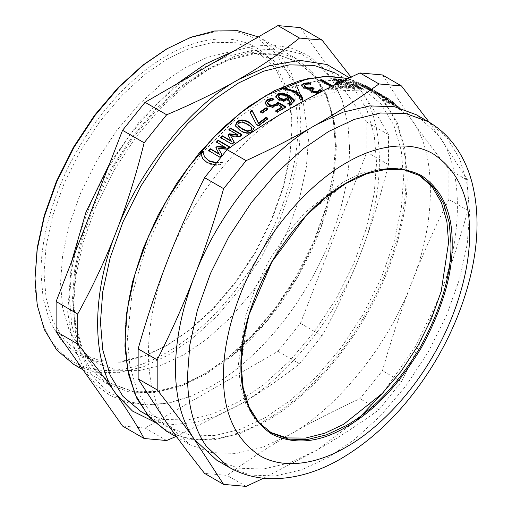 <?xml version="1.0" encoding="UTF-8"?>
<svg xmlns="http://www.w3.org/2000/svg" width="512" height="512" viewBox="0 0 512 512"><rect width="100%" height="100%" fill="white"/><g stroke="black" fill="none" stroke-linecap="round" stroke-linejoin="round"><path stroke-width="0.38" stroke-dasharray="2.56 1.92" d="M222.189 155.232L221.933 154.752L222.189 155.232L220.109 157.594L209.03 150.88M229.133 146.97L229.594 147.232L227.488 149.446L218.528 148.762M225.549 147.558L216.698 142.451L216.928 142.208M219.379 154.298L215.821 147.776M208.845 151.091L208.582 150.618M220.109 157.594L219.84 157.12M227.488 149.446L227.258 148.947M229.594 147.232L229.37 146.72M216.698 142.451L216.467 141.946M267.482 118.669L268.019 118.976L258.662 126.125L256.41 124.826L249.939 111.878M256.41 124.826L256.294 124.211M258.662 126.125L258.547 125.51M268.019 118.976L267.942 118.336M282.08 107.546L278.08 105.235L272.416 107.693L267.251 106.586L264.966 103.283M285.171 107.091L285.773 107.437L277.574 112.442L275.814 111.424L276.346 111.078M273.158 99.45L274.048 99.962L268.858 101.562L267.616 103.411M278.08 105.235L278.074 104.55M275.814 111.424L275.782 110.752M277.574 112.442L277.542 111.77M285.773 107.437L285.773 106.746M271.488 100.512L271.482 99.821M273.901 100.045L273.901 99.347M274.048 99.962L274.048 99.264M288.013 97.434L282.074 95.11L279.366 95.565L278.266 96.89M282.074 95.11L282.118 94.394M291.853 101.357L289.466 98.272L287.405 100.442L283.622 101.466L278.17 100.147L275.84 96.717M294.317 101.043L291.584 104.538L289.683 105.331L287.75 104.211L288.595 103.987M289.466 98.272L289.504 97.555M287.834 104.166L287.846 103.462M287.75 104.211L287.763 103.507M289.683 105.331L289.696 104.627M313.133 88.646L313.946 89.114L311.795 90.381M309.274 83.904L310.656 84.704L305.51 85.011L304.147 86.163M310.419 89.619L307.334 89.6L303.546 88.339L301.453 85.958L301.594 85.318M321.504 91.296L321.92 91.546L319.072 93.133L315.149 93.6L311.078 92.429L309.818 90.157M313.946 89.114L314.093 88.358M310.515 84.742L310.675 83.981M310.656 84.704L310.816 83.949M307.334 89.6L307.462 88.851M310.272 89.53L310.406 88.781M315.149 93.6L315.283 92.851M321.92 91.546L322.08 90.784M342.554 81.114L358.317 88L345.382 80.531L346.944 80.781L361.952 89.446L359.565 89.082L342.502 81.683L354.381 88.544L352.762 88.448L337.754 79.782L339.699 79.904M337.754 79.782L338.042 79.008M352.762 88.448L353.043 87.674L342.08 81.344M354.381 88.544L354.675 87.77L353.043 87.674M342.502 81.683L342.797 80.915L354.675 87.77M359.565 89.082L359.878 88.307L342.797 80.915M361.952 89.446L362.278 88.672L359.878 88.307M346.944 80.781L347.27 80.013L362.278 88.672M345.382 80.531L345.702 79.763L347.27 80.013M358.317 88L358.637 87.232L345.702 79.763M343.546 80.64L358.637 87.232M362.496 86.502L371.379 91.181L366.099 87.75L362.496 86.502L362.861 85.741L371.75 90.426L366.477 86.995L362.861 85.741M366.099 87.75L366.477 86.995M371.379 91.181L371.75 90.426M361.658 84.915L374.336 92.685L353.402 82.176L364.813 86.925L361.658 84.915L362.042 84.16L363.571 84.8L374.714 91.93L353.754 81.408L365.197 86.176L362.042 84.16M363.174 85.549L363.571 84.8M364.813 86.925L365.197 86.176M360.358 85.389L360.723 84.627M355.085 82.643L355.443 81.875M353.402 82.176L353.754 81.408M372.422 92.026L372.794 91.27M374.336 92.685L374.714 91.93M392.09 102.317L379.814 94.714C375.021 91.885 373.933 91.437 376.563 93.357L382.534 97.434L377.325 93.53L377.773 92.813L378.739 93.645C376.896 92.269 377.728 92.602 381.229 94.643L386.067 98.189L387.808 99.194L383.034 95.693L390.899 100.666L392.243 102.054L394.464 103.341L392.544 101.6L380.25 93.984C375.456 91.155 374.374 90.714 377.018 92.64L382.995 96.723L378.739 93.645L378.285 94.355C376.454 92.992 377.286 93.325 380.787 95.373L393.997 104.045L392.09 102.317L392.544 101.6M391.744 102.656L392.211 101.946L391.744 102.656M375.155 92.186L376.563 93.357L377.018 92.64L375.603 91.462L375.155 92.186M393.997 104.045L394.464 103.341M391.776 102.758L392.243 102.054M382.592 96.416L383.034 95.693M387.347 99.904L387.808 99.194M385.606 98.899L386.067 98.189M380.787 95.373L381.229 94.643M382.438 97.35L382.906 96.646M382.534 97.434L382.995 96.723M380.32 96.154L380.781 95.45M390.547 102.893L384.774 98.899L382.253 97.811L382.81 97.069L387.386 101.83L389.626 103.123L384.941 98.618L389.402 101.216L394.182 104.979L392.493 103.046L393.754 103.584L397.645 106.509L398.714 108.224L400.928 109.504L399.354 107.488L392.691 102.566C391.034 101.619 390.528 101.523 391.174 102.278L385.242 98.195L382.81 97.069L382.336 97.773L383.475 99.347L386.893 102.509L389.133 103.802L384.467 99.315L388.922 101.907L393.696 105.664L392.013 103.738L393.28 104.282L397.165 107.2L398.221 108.909L400.435 110.182L398.874 108.173L392.218 103.27C390.566 102.323 390.061 102.221 390.694 102.976L391.027 102.195M390.426 102.502L390.694 102.976L391.174 102.278L390.899 101.805L390.426 102.502M384.422 99.334L384.941 98.618L384.422 99.334M388.25 101.12L388.717 100.416M400.435 110.182L400.928 109.504M398.221 108.909L398.714 108.224M398.144 108.826L398.637 108.147M395.43 105.709L395.904 105.018M393.696 105.664L394.182 104.979M392.013 104.698L392.506 104.013M388.922 101.907L389.402 101.216M389.05 103.712L389.542 103.034M389.133 103.802L389.626 103.123M386.893 102.509L387.386 101.83M366.822 87.264L386.803 98.726L378.112 94.182L376.333 93.158L380.051 94.899L366.822 87.264L367.232 86.522L387.238 97.997L378.502 93.434L376.73 92.41L380.461 94.157L367.232 86.522M368.256 88.013L368.672 87.27M380.051 94.899L380.461 94.157M376.333 93.158L376.73 92.41M378.112 94.182L378.502 93.434M386.803 98.726L387.238 97.997M385.03 97.702L385.466 96.966M381.485 95.648L381.907 94.912M346.586 87.347L340.602 83.891L337.408 84.512L338.861 85.837L342.125 87.11L346.586 87.347L346.854 86.573L340.87 83.117L337.658 83.738L339.104 85.062L342.381 86.336L346.854 86.573M340.602 83.891L340.87 83.117M339.827 82.432L350.086 88.358L342.246 87.962L337.03 86.003L334.893 83.994L335.168 83.366M338.912 82.88L333.306 79.68L335.078 79.693M350.086 88.358L350.362 87.584L342.49 87.187L335.949 84.326M340.704 82.01L350.362 87.584M333.306 79.68L333.574 78.906M331.814 86.374L334.803 88.096L339.443 87.616L341.216 88.64L329.997 90.189L328.218 89.158L332.947 88.352L319.718 80.717L321.574 80.461M319.718 80.717L319.93 79.949M332.947 88.352L333.158 87.584L331.405 86.573M328.218 89.158L328.41 88.397L333.158 87.584M329.997 90.189L330.182 89.421L328.41 88.397M341.216 88.64L341.453 87.866L330.182 89.421M339.443 87.616L339.68 86.842L341.453 87.866M334.803 88.096L335.021 87.328L339.68 86.842M332.646 85.958L335.021 87.328M302.4 98.976L302.534 99.616L300.243 100.646L299.11 97.011L294.579 93.037L287.36 90.227L280.518 89.261L281.754 88.602M280.422 89.203L280.48 88.48M280.518 89.261L280.582 88.538M300.243 100.646L300.301 99.923M302.534 99.616L302.598 98.886M267.437 109.114L267.994 109.434L262.368 113.286L260.544 112.237L260.474 111.584M262.368 113.286L262.298 112.64M267.994 109.434L267.955 108.768M252.019 128.493L251.68 127.744L247.616 124.678L242.592 122.483L238.797 123.398L237.894 125.446M254.432 127.494L252.755 131.456C249.632 134.189 245.491 134.042 240.333 131.008L235.386 126.029M234.048 141.965L234.31 142.432L232.141 144.614L220.883 138.112L221.139 137.856M241.504 134.816L241.984 135.098L239.808 137.12L230.752 136.192M237.888 135.277L229.03 130.163L229.338 129.882M231.482 141.466L228.07 135.104M220.883 138.112L220.672 137.587M232.141 144.614L231.93 144.09M234.31 142.432L234.112 141.901M239.808 137.12L239.629 136.563M241.984 135.098L241.818 134.528M229.03 130.163L228.858 129.606M216 163.053L222.528 162.272L220.582 164.73C215.866 165.779 211.469 165.19 207.392 162.976L202.835 158.842M202.534 150.426L204.627 156.922M220.582 164.73L220.301 164.282L214.758 164.717M222.624 162.33L222.355 161.869L220.301 164.282M222.528 162.272L222.355 161.869M216.442 162.624L222.253 161.811M202.899 150.938L202.63 150.477M263.533 478.214L316.531 450.342C337.67 438.157 358.49 424.608 378.982 409.69L401.491 381.69C415.738 353.382 428.141 325.613 438.688 298.381C449.261 271.168 459.008 241.869 467.923 210.477L448.877 199.482C434.624 227.789 422.227 255.558 411.68 282.79C436.621 221.709 436.621 152.192 411.68 119.917L389.261 99.123L367.654 91.162L342.822 90.304L316.25 96.525L289.523 109.005C242.042 134.81 189.901 199.674 167.366 260.966C154.893 293.402 148.595 324.186 148.474 353.312C148.595 382.298 154.893 405.805 167.366 423.84L189.786 444.634L211.392 452.589L236.224 453.446L262.797 447.232L289.523 434.752C337.005 408.947 389.146 344.083 411.68 282.79C401.101 310.003 391.36 339.302 382.445 370.694L359.936 398.694C334.106 410.528 310.637 422.547 289.523 434.752C268.384 446.938 247.571 460.493 227.072 475.405L204.563 473.395M200.851 154.509L169.67 198.618L145.901 247.482L131.827 295.43L127.462 337.722L129.766 365.395L137.158 390.803L149.965 411.955L167.898 427.091L189.971 435.053L214.701 435.571L240.397 429.267L265.517 417.427L290.637 400.262L316.333 376.896L341.056 347.827L363.13 314.374L381.062 278.534L393.875 242.586L401.261 208.653L403.565 178.31L401.261 150.637L393.875 125.229L381.062 104.077L363.13 88.941L343.789 81.517L322.221 79.936M320.154 80.077L285.811 88.621M284.934 88.979L265.517 98.605L234.317 120.742L202.778 152.237M246.118 486.4L227.072 475.405M378.982 409.69L359.936 398.694M467.923 210.477L467.923 180.467L448.877 169.466L448.877 199.482M401.491 381.69L382.445 370.694M467.923 180.467L438.688 135.507L429.082 122.118M382.445 74.957L411.68 119.917C422.227 134.931 434.624 151.45 448.877 169.466M383.424 392.25L415.277 346.778L438.688 298.381C463.635 237.306 463.635 167.782 438.688 135.507L416.269 114.72M216.794 460.224L238.4 468.186L263.232 469.043L289.811 462.822L316.531 450.342L356.96 420.173M300.435 27.61L366.867 122.118L366.867 152.128L300.435 323.347L277.926 351.347L145.062 428.058L122.554 426.042M145.062 428.058L166.662 440.525M175.846 436.582L238.502 405.293C259.648 393.107 279.987 379.283 299.526 363.821L322.035 335.821C337.242 308.058 350.118 280.563 360.659 253.331C371.238 226.118 380.506 196.544 388.467 164.602L388.467 134.592C380.506 120.205 371.238 105.498 360.659 90.458L351.008 77.094M277.926 351.347L299.526 363.821M300.435 323.347L322.035 335.821M366.867 152.128L388.467 164.602M366.867 122.118L388.467 134.592M153.498 421.472L173.101 424.486L194.394 422.592L216.493 416.006L238.502 405.293C285.984 379.488 338.125 314.624 360.659 253.331C385.606 192.256 385.606 122.733 360.659 90.458L349.478 77.818M287.61 95.136L275.507 68.403L255.629 49.882L235.808 42.733L213.606 42.272L190.534 47.93L167.981 58.566L145.421 73.978L122.349 94.957L100.147 121.062L80.326 151.098L64.224 183.277L52.723 215.558L46.086 246.029L44.019 273.274L46.086 298.125L52.723 320.934L64.224 339.936L80.326 353.523L100.147 360.672L122.349 361.139L145.421 355.475L167.981 344.845L190.534 329.427L213.606 308.448L235.814 282.349L255.635 252.307L271.731 220.128L283.238 187.846L289.869 157.376L291.936 130.138L290.394 108.499M291.936 128.403C292.339 94.202 280.147 61.088 255.194 47.181C230.669 32.518 195.898 38.515 166.477 55.968C137.056 72.486 102.285 106.643 77.76 149.619C52.806 192.339 40.614 239.533 41.018 273.274L43.11 298.426L49.824 321.51L61.466 340.742L77.76 354.496L97.824 361.728L120.294 362.202L143.648 356.474L166.477 345.709L189.306 330.106L212.659 308.87L235.13 282.458L255.194 252.058L271.488 219.482L283.13 186.816L289.843 155.974L291.936 130.138M35.014 276.736C34.592 312.576 47.373 347.27 73.517 361.85C99.213 377.203 135.648 370.925 166.477 352.64C197.306 335.328 233.741 299.539 259.437 254.509C285.587 209.741 298.362 160.288 297.939 124.934L295.744 98.579L288.71 74.387L276.512 54.24L259.437 39.827L238.413 32.25L214.867 31.757L190.4 37.76L166.477 49.037M73.958 364.55L95.219 372.218L119.034 372.717L143.782 366.643L167.981 355.238L192.173 338.707L216.922 316.198L240.736 288.205L261.997 255.987L279.27 221.466L291.61 186.842L298.72 154.157L300.941 124.934L298.72 98.278L291.61 73.811L279.27 53.434L261.997 38.854L258.342 36.902M335.456 144.864L333.235 118.208L326.118 93.734L313.779 73.363L296.512 58.784L275.251 51.117L251.437 50.618L226.688 56.691L202.49 68.096L178.298 84.627L153.549 107.13L129.734 135.13L108.474 167.347L91.2 201.869L78.861 236.493L71.744 269.178L69.53 298.394L71.744 325.05L78.861 349.523L91.2 369.901L108.474 384.48L129.734 392.147L153.549 392.64L178.298 386.573L202.496 375.162L226.688 358.63L251.437 336.128L275.251 308.128L296.512 275.91L313.779 241.389L326.118 206.765L333.235 174.08L335.456 146.598L333.261 120.243L326.227 96.045L314.029 75.898L296.947 61.485L275.93 53.907L252.384 53.414L227.91 59.418L203.994 70.694L180.07 87.04L155.603 109.293L132.051 136.973L111.034 168.826L93.958 202.957L81.76 237.19L74.72 269.504L72.525 298.394L74.72 324.749L81.76 348.947L93.958 369.094L111.034 383.507L132.051 391.085L155.603 391.578L180.07 385.574L203.994 374.298L227.917 357.952L252.384 335.699L275.93 308.019L296.954 276.166L314.029 242.035L326.227 207.802L333.261 175.488L335.456 146.598M336.403 147.142L334.208 120.787L327.174 96.595L314.976 76.448L297.894 62.035L276.877 54.451L253.331 53.958L228.858 59.962L204.941 71.238L181.018 87.584L156.55 109.837L132.998 137.517L111.981 169.37L94.906 203.501L82.707 237.734L75.667 270.054L73.478 298.944L75.667 325.299L82.707 349.491L94.906 369.638L111.981 384.051L132.998 391.635L156.55 392.128L181.018 386.125L204.941 374.848L231.974 355.987L266.822 321.248L297.901 276.71L320.928 227.533L333.594 179.981L336.403 147.142M349.51 147.142L348.051 124.87L342.598 101.325L332.781 80.742L318.637 64.506L300.678 53.709L279.802 48.909L257.184 50.061L234.048 56.576L211.494 67.456L186.381 84.614L160.691 107.974L135.968 137.037L113.901 170.483L95.974 206.317L83.168 242.253L75.782 276.179L73.478 306.515L75.328 331.482L81.254 354.778L91.565 374.944L106.157 390.624L124.493 400.781L145.626 404.909L168.358 403.117L191.482 396.07L211.494 386.202C243.859 368.026 282.112 330.451 309.088 283.174C336.544 236.173 349.958 184.256 349.51 147.142M140.89 411.501L162.963 419.462L187.686 419.974L213.382 413.67L238.502 401.83L263.622 384.666L289.318 361.299L314.048 332.23L336.122 298.784L354.054 262.938L366.861 226.995L374.253 193.056L376.557 162.72L374.253 135.04L366.861 109.638L354.054 88.48L336.122 73.344L363.13 88.941M419.008 175.13L401.024 168.365L382.208 167.968L362.656 172.768L343.546 181.779L304.877 212.614L286.067 234.733L269.267 260.186L255.629 287.456L245.882 314.803L238.502 363.712L240.256 384.768L245.882 404.096L255.629 420.192L270.483 432.39M296.282 84.851L285.747 70.208L272.134 59.411L252.314 52.262L230.112 51.802L207.04 57.459L184.486 68.096L161.926 83.507L138.854 104.486L116.653 130.592L96.832 160.627L80.73 192.806L69.229 225.088L62.592 255.558L60.525 282.803L62.592 307.654L69.229 330.464L80.73 349.466L96.832 363.053L116.653 370.202L138.854 370.669L161.926 365.005L184.486 354.374L207.04 338.957L230.112 317.978L252.32 291.878L272.141 261.843L288.237 229.658L299.744 197.376L306.374 166.906L308.448 139.667L303.149 101.331M267.251 106.586L267.219 105.914M272.416 107.693L272.384 107.021M276.813 106.099L276.794 105.414M268.858 101.562L268.845 100.877M264.96 103.654L264.928 102.982M279.366 95.565L279.392 94.854M287.104 96.87L287.149 96.154M278.17 100.147L278.182 99.443M283.622 101.466L283.642 100.762M287.405 100.442L287.43 99.731M291.584 104.538L291.603 103.827M275.808 97.197L275.821 96.493M313.299 89.299L313.446 88.544M305.51 85.011L305.658 84.256M301.453 85.958L301.581 85.21M303.546 88.339L303.667 87.59M311.078 92.429L311.2 91.68M319.072 93.133L319.213 92.378M379.814 94.714L380.25 93.984M390.445 101.376L390.899 100.666M392.218 103.27L392.691 102.566M395.91 105.69L396.384 104.992M398.874 108.173L399.354 107.488M398.08 108.352L398.573 107.667M397.165 107.2L397.645 106.509M393.28 104.282L393.754 103.584M392.89 104.851L393.376 104.16M391.098 103.77L391.578 103.078M386.15 100.09L386.624 99.392M385.235 100.371L385.722 99.68M383.475 99.347L383.962 98.656M384.774 98.899L385.242 98.195M338.861 85.837L339.104 85.062M342.125 87.11L342.381 86.336M345.107 87.36L345.37 86.586M339.386 83.904L339.648 83.13M337.03 86.003L337.267 85.229M342.246 87.962L342.49 87.187M346.726 88.358L346.989 87.584M334.893 83.994L335.136 83.219M287.36 90.227L287.43 89.498M294.579 93.037L294.656 92.307M299.11 97.011L299.181 96.282M238.797 123.398L238.656 122.81M251.68 127.744L251.546 127.142M247.616 124.678L247.482 124.077M242.592 122.483L242.458 121.882M240.333 131.008L240.173 130.438M252.755 131.456L252.614 130.867M207.392 162.976L207.098 162.547M204.256 156.269L203.974 155.821M348.064 78.483L365.856 85.606L384.173 101.075L397.261 122.688L404.813 148.646L407.168 176.928C407.622 214.861 393.907 267.917 365.856 315.949C338.285 364.262 299.194 402.662 266.112 421.235L240.448 433.338L214.195 439.776L188.928 439.251L166.374 431.117M265.517 420.198C298.451 401.702 337.376 363.462 364.832 315.354C392.768 267.526 406.419 214.694 405.965 176.928C406.419 138.637 392.768 101.568 364.832 85.997C337.376 69.587 298.451 76.301 265.517 95.834C232.576 114.33 193.651 152.57 166.202 200.678C138.266 248.506 124.608 301.338 125.062 339.104C124.608 377.395 138.266 414.464 166.202 430.035C193.651 446.445 232.576 439.731 265.517 420.198M228.8 467.155L250.406 475.117L275.238 475.974L301.811 469.754L328.538 457.274L354.202 439.738L380.461 415.866L405.722 386.163L428.275 351.987L446.598 315.366L459.686 278.637L467.238 243.962L469.587 212.966L467.238 184.691L459.686 158.733L446.598 137.114L428.275 121.651M417.818 174.419L420.218 175.808L403.424 169.747L384.608 169.357L365.056 174.15L345.946 183.162L307.277 214.003L288.467 236.115L271.674 261.568L258.029 288.838L248.282 316.192L240.902 365.094M240.909 365.44L242.701 386.4L248.339 405.626L258.074 421.638L271.674 433.101L269.267 431.712M264.96 103.61L264.928 102.938M294.323 101.408L294.368 100.685M275.808 97.056L275.821 96.365M301.472 85.683L301.594 84.934M309.69 90.509L309.818 89.76M392.013 103.738L392.493 103.046M385.005 97.645L383.232 96.621M334.918 83.712L335.162 82.938M254.515 127.802L254.381 127.194M235.45 126.31L235.296 125.741M202.976 159.053L202.694 158.63M189.786 444.634L176.979 437.235M348.096 78.47L365.856 85.606L383.654 95.885M389.261 99.123L385.427 96.909M166.477 345.709L167.981 344.838M296.512 58.784L261.997 38.854M108.474 384.48L83.002 369.773M203.994 374.298L202.496 375.162M297.894 62.035L296.947 61.485M111.981 384.051L111.034 383.507M348.051 124.87L342.054 99.558L331.507 78.176L320.429 64.896L307.002 54.79L290.733 47.904L272.749 45.018L253.766 46.093L233.99 50.963M176.525 84.141L140.544 119.962L109.613 163.667M71.52 261.85L67.693 312.064L73.024 344.71L85.274 371.706L96.41 385.152L109.952 395.379L127.923 402.739L147.91 405.267L169.28 402.989L191.482 396.07M231.974 355.987C281.856 315.866 323.782 243.245 333.594 179.981M167.898 427.091L147.949 415.578M272.134 59.411L255.629 49.882M80.326 353.523L96.832 363.053"/><path stroke-width="0.77" d="M216.698 142.451L218.336 140.736L218.112 140.218L229.37 146.72L227.258 148.947L218.285 148.269L222.189 155.232M218.336 140.736L229.594 147.232M216.064 148.262L217.35 146.867L225.549 147.558L216.467 141.946L218.112 140.218M208.845 151.091L210.528 149.184L219.379 154.298L215.821 147.776L217.107 146.368L225.318 147.053M218.285 148.269L221.933 154.752L219.84 157.12L208.582 150.618L210.266 148.71L219.123 153.818M217.35 146.867L217.107 146.368M210.528 149.184L210.266 148.71M250.022 112.512L252.134 110.95L258.63 123.725L266.253 117.958L268.019 118.976M258.547 125.51L256.294 124.211L249.939 111.878L252.058 110.31L258.528 123.104L266.176 117.318L267.942 118.336L258.547 125.51M266.253 117.958L266.176 117.318M258.63 123.725L258.528 123.104M252.134 110.95L252.058 110.31M275.814 111.424L282.08 107.546L282.074 106.861L278.074 104.55L272.384 107.021L267.219 105.914L264.928 102.938M267.61 103.181L269.299 105.299L272.307 106.016L275.45 104.922L278.035 102.976L285.171 107.091M264.96 103.654L267.155 100.538L271.917 98.733L273.158 99.45M278.035 102.976L278.035 102.278L285.773 106.746L277.542 111.77L275.782 110.752L282.074 106.861M272.307 106.016L272.288 105.338L275.437 104.237L278.035 102.278M267.616 103.411L267.59 102.733L269.274 104.621L272.288 105.338M271.917 98.733L271.923 98.035L274.048 99.264L268.845 100.877L267.584 102.618L267.61 103.296M264.928 102.982L267.142 99.853L271.923 98.035M278.285 96.192L278.266 96.89L280.122 98.982L283.75 99.949L283.776 99.238L286.214 98.541L288.058 96.717L287.149 96.154L282.118 94.394L279.392 94.854L278.285 96.192L280.141 98.278L283.776 99.238M283.75 99.949L286.182 99.251L288.013 97.434L288.058 96.717M288.595 103.987L290.112 103.392L291.853 101.357L291.891 100.634L289.504 97.555L287.43 99.731L283.642 100.762L278.182 99.443L275.821 96.365M275.808 97.197L277.734 94.611L282.381 93.741L289.568 96.154L294.317 101.043M287.834 104.166L287.846 103.462L290.131 102.682L291.891 100.634M282.381 93.741L282.426 93.024L289.619 95.43L294.259 99.846L294.368 100.685L291.603 103.827L289.696 104.627L287.846 103.462M275.821 96.493L277.766 93.901L282.426 93.024M304.211 85.805L305.683 87.77L308.73 88.749L312.282 88.154L312.429 87.398L314.093 88.358L311.93 89.626L311.795 90.381L312.858 91.661L315.258 92.358L317.485 92.09L319.795 90.317L321.92 91.546M312.282 88.154L313.133 88.646M301.594 85.318L303.654 84.038L308.531 83.475L309.274 83.904M309.818 90.157L310.554 88.864L307.462 88.851L303.667 87.59L301.594 84.934M311.93 89.626L312.992 90.906L315.392 91.603L317.626 91.328L319.955 89.555L322.08 90.784L319.213 92.378L315.283 92.851L311.2 91.68L309.818 89.76L310.554 88.864M304.147 86.163L304.282 85.414L305.811 87.014L308.864 87.994L312.429 87.398M308.531 83.475L308.691 82.72L310.816 83.949L305.658 84.256L304.288 85.229L304.154 85.978M301.581 85.21L303.802 83.283L308.691 82.72M319.795 90.317L319.955 89.555M319.68 90.342L319.834 89.587M319.091 91.219L319.238 90.458M342.08 81.344L338.042 79.008L340 79.13L339.699 79.904L342.554 81.114M340 79.13L343.546 80.64M338.086 83.283L337.747 83.45M335.168 83.366L338.899 82.906L339.168 82.131L333.574 78.906L335.354 78.918L335.078 79.693L339.827 82.432M335.354 78.918L340.704 82.01M335.949 84.326L335.136 83.219L337.651 82.15L339.168 82.131M320.96 80.544L321.574 80.461L331.814 86.374M321.574 80.461L321.792 79.686L332.646 85.958M331.405 86.573L319.93 79.949L321.792 79.686M281.754 88.602L282.707 88.166L296.333 92.301L302.4 98.976M280.582 88.538L282.778 87.443L296.416 91.571C300.333 93.882 302.394 96.32 302.598 98.886L300.205 99.872L299.181 96.282L294.656 92.307L287.43 89.498L280.582 88.538M282.707 88.166L282.778 87.443M260.544 112.237L266.17 108.384L267.437 109.114M262.298 112.64L260.474 111.584L266.131 107.718L267.955 108.768L262.298 112.64M266.17 108.384L266.131 107.718M237.747 124.864L238.24 126.17L242.298 129.261L247.405 131.443L251.091 130.496L252.019 128.493L251.546 127.142L247.482 124.077L242.458 121.882L238.656 122.81L237.747 124.864L238.086 125.581L242.144 128.678L247.258 130.861L250.95 129.907L251.885 127.891M235.386 126.029L237.133 122.438C240.256 119.75 244.41 119.949 249.6 123.034L254.432 127.494M252.614 130.867C249.478 133.613 245.331 133.466 240.173 130.438L235.296 125.741L236.986 121.843C240.128 119.142 244.288 119.341 249.478 122.426L254.381 127.194L252.614 130.867M229.03 130.163L230.726 128.595L230.554 128.032L241.818 134.528L239.629 136.563L230.56 135.648L234.31 142.432M230.726 128.595L241.984 135.098M228.269 135.648L229.6 134.362L237.888 135.277L237.709 134.72L228.858 129.606L230.554 128.032M220.883 138.112L222.63 136.352L231.482 141.466L228.07 135.104L229.408 133.811L237.709 134.72M230.56 135.648L234.112 141.901L231.93 144.09L220.672 137.587L222.426 135.821L231.277 140.934M229.6 134.362L229.408 133.811M222.63 136.352L222.426 135.821M204.627 156.922L208.934 161.094L216.09 163.053M202.835 158.842L200.762 153.286L202.803 150.886L202.534 150.426L204.486 156.71L208.646 160.653L216.442 162.624M214.758 164.717L207.098 162.547L202.694 158.63L200.48 152.838L202.534 150.426M200.762 153.286L200.48 152.838M322.221 79.936L320.154 80.077M285.811 88.621L284.934 88.979M202.778 152.237L200.851 154.509M378.982 83.942C358.49 98.861 337.67 112.41 316.531 124.595C295.424 136.8 271.949 148.819 246.118 160.653L223.61 188.653C214.701 220.045 204.954 249.344 194.381 276.557C183.827 303.789 171.43 331.558 157.184 359.872L157.184 389.882C171.43 407.898 183.827 424.416 194.381 439.437L223.61 484.39L204.563 473.395C190.317 455.379 177.92 438.861 167.366 423.84L138.138 378.886L138.138 348.87C147.046 317.485 156.794 288.179 167.366 260.966C177.92 233.734 190.317 205.965 204.563 177.658L227.072 149.658C247.571 134.739 268.384 121.19 289.523 109.005C310.637 96.8 334.106 84.781 359.936 72.947L382.445 74.957L401.491 85.958L378.982 83.942L359.936 72.947M157.184 389.882L138.138 378.886M223.61 484.39L246.118 486.4L263.533 478.214M429.082 122.118L401.491 85.958M246.118 160.653L227.072 149.658M223.61 188.653L204.563 177.658M157.184 359.872L138.138 348.87M428.275 121.651L416.269 114.72L394.669 106.758L369.837 105.901L343.258 112.122L316.531 124.595C269.056 150.4 216.915 215.264 194.381 276.557C181.907 308.998 175.603 339.776 175.482 368.909C175.603 397.894 181.907 421.402 194.381 439.437L216.794 460.224L228.8 467.155C241.958 474.637 256.333 478.483 271.923 478.707C295.008 478.752 318.118 472.032 341.267 458.534C378.304 436.493 409.792 403.827 435.738 360.544C451.174 334.406 462.458 307.437 469.587 279.648C478.72 243.789 479.45 211.136 471.789 181.69C468.979 171.354 464.979 161.837 459.789 153.133C451.808 139.782 441.306 129.286 428.275 121.651L405.722 113.517L380.461 112.986L354.202 119.43L328.538 131.526L302.874 149.062L276.614 172.941L251.354 202.637L228.8 236.819L210.477 273.44L197.389 310.17L189.843 344.838L187.488 375.84C187.61 404.819 193.907 428.333 206.381 446.362L228.8 467.155M356.96 420.173L383.424 392.25M144.154 438.515L122.554 426.042L56.122 331.533L77.728 344.006C92.928 362.573 105.805 379.366 116.352 394.387C126.931 409.421 136.198 424.134 144.154 438.515L166.662 440.525L175.846 436.582M56.122 331.533L56.122 301.523L77.728 313.997L77.728 344.006M56.122 301.523L122.554 130.31L144.154 142.778C136.198 174.72 126.931 204.301 116.352 231.507C105.805 258.746 92.928 286.24 77.728 313.997M122.554 130.31L145.062 102.31L166.662 114.778L144.154 142.778M145.062 102.31L277.926 25.6L299.526 38.074C279.987 53.536 259.648 67.36 238.502 79.546C217.395 91.757 193.453 103.494 166.662 114.778M277.926 25.6L300.435 27.61L322.035 40.083L299.526 38.074M351.008 77.094L322.035 40.083M349.478 77.818L327.123 64.544L299.731 60.346L269.376 65.67L238.502 79.546C191.027 105.35 138.886 170.214 116.352 231.507C91.405 292.589 91.405 362.112 116.352 394.387L132.506 411.078L153.498 421.472M290.394 108.499L288.051 96.819M288.019 96.691L287.61 95.136M258.342 36.902L237.562 30.701L214.656 30.989L191.034 37.184L166.477 49.037L142.554 65.382L118.086 87.635L94.541 115.315L73.517 147.168L56.442 181.299L44.243 215.533L37.21 247.846L35.014 278.47L37.235 305.126L44.352 329.594L56.685 349.971L73.958 364.55L83.002 369.773M167.974 48.173L143.782 64.704L119.034 87.206L95.219 115.206L73.958 147.424L56.685 181.939L44.352 216.563L37.235 249.248L35.014 278.47M336.122 73.344L314.048 65.382L289.318 64.87L263.622 71.174L238.502 83.014L213.382 100.179L187.686 123.546L162.963 152.614L140.89 186.061L122.957 221.901L110.144 257.85L102.758 291.789L100.454 322.125L102.758 349.798L110.144 375.206L122.957 396.365L140.89 411.501L147.949 415.578M270.483 432.39L287.13 437.946L305.638 438.067L324.813 433.222L343.546 424.352L382.208 393.517L401.024 371.398L417.818 345.946L431.462 318.675L441.21 291.328L448.582 242.419L446.899 221.766L441.504 202.739L432.147 186.765L419.008 175.13M303.149 101.331L296.282 84.851M275.45 104.922L275.437 104.237M269.299 105.299L269.274 104.621M267.155 100.538L267.142 99.853M280.122 98.982L280.141 98.278M286.182 99.251L286.214 98.541M290.112 103.392L290.131 102.682M294.214 100.563L294.259 99.846M289.568 96.154L289.619 95.43M277.734 94.611L277.766 93.901M317.485 92.09L317.626 91.328M315.258 92.358L315.392 91.603M312.858 91.661L312.992 90.906M311.456 88.39L311.603 87.635M308.73 88.749L308.864 87.994M305.683 87.77L305.811 87.014M303.654 84.038L303.802 83.283M337.389 82.925L337.651 82.15M296.333 92.301L296.416 91.571M238.24 126.17L238.086 125.581M247.405 131.443L247.258 130.861M249.6 123.034L249.478 122.426M237.133 122.438L236.986 121.843M216 163.053L215.718 162.605M208.934 161.094L208.646 160.653M176.979 437.235L166.374 431.117L148.058 415.648L134.963 394.035L127.418 368.077L125.062 339.795L127.418 308.8L134.963 274.125L148.051 237.395L166.374 200.774L188.928 166.598L214.195 136.902L240.448 113.024L266.112 95.488L307.546 78.752L328.346 76.269L348.064 78.483M469.587 233.76C470.01 197.254 457.997 170.701 433.549 154.099C409.498 139.725 375.398 145.6 346.547 162.714C317.69 178.918 283.59 212.416 259.539 254.566C235.066 296.467 223.104 342.752 223.501 375.84C223.078 412.346 235.091 438.899 259.539 455.501C283.59 469.875 317.69 463.994 346.547 446.88C375.398 430.675 409.498 397.178 433.549 355.034C458.022 313.133 469.984 266.848 469.587 233.76M452.186 243.808C452.544 212.467 442.234 189.67 421.242 175.418C398.406 164.365 373.504 166.829 346.547 182.816C319.584 197.965 294.682 224.25 271.846 261.67C250.854 300.16 240.544 334.867 240.902 365.786C240.544 397.126 250.854 419.93 271.846 434.176C294.682 445.229 319.584 442.765 346.547 426.778C373.504 411.635 398.406 385.35 421.242 347.923C442.234 309.44 452.544 274.733 452.186 243.808M450.982 243.808L449.229 222.752L443.61 203.418L433.862 187.322L420.218 175.808L404.461 169.971L386.426 169.261L366.797 173.728L346.33 183.226L325.837 197.395L306.112 215.699L271.981 261.754L249.165 314.336L243.181 340.57L241.152 365.402L243.162 387.872L249.107 407.104L258.739 422.368L271.674 433.101L288.467 439.155L307.283 439.546L326.829 434.752L345.946 425.741C372.755 410.682 397.51 384.544 420.218 347.334C441.088 309.062 451.341 274.554 450.982 243.808M240.902 365.094L240.909 365.44M204.762 157.133L204.486 156.71M166.374 431.117L149.53 417.395L136.749 398.176L128.461 374.157L124.934 346.163L126.285 315.155L132.448 282.189L143.219 248.403L158.227 214.95L176.947 182.995L198.733 153.638L222.842 127.885L248.442 106.63L274.65 90.605L300.576 80.358L325.344 76.262L348.096 78.47M233.99 50.963L205.139 64.166L176.525 84.141M109.613 163.667L85.92 212.288L71.52 261.85"/></g></svg>
